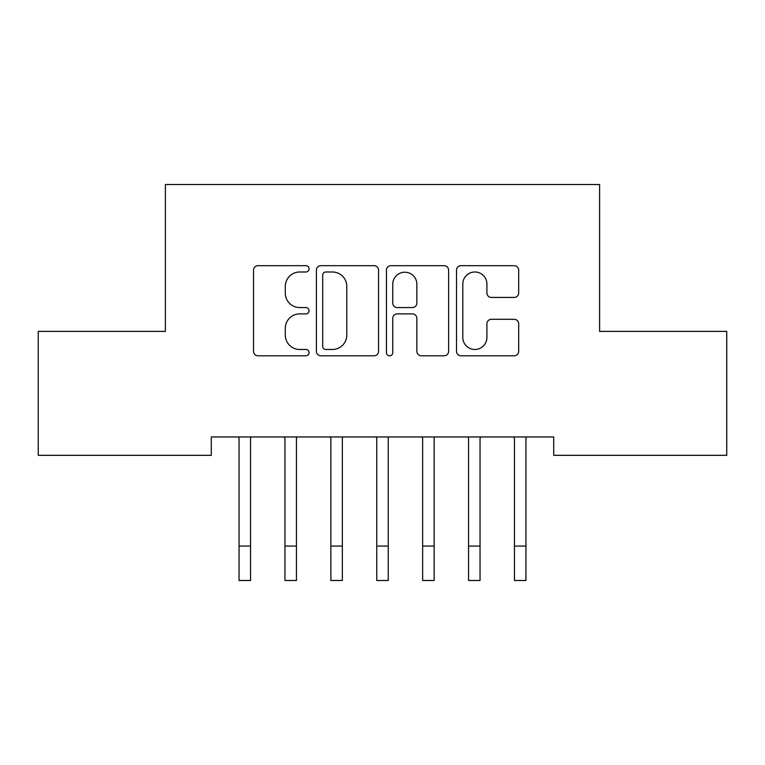 <?xml version="1.0" encoding="UTF-8"?>
<svg xmlns="http://www.w3.org/2000/svg" width="765" height="765" viewBox="0 0 765 765"><rect width="100%" height="100%" fill="white"/><g stroke="black" fill="none" stroke-linecap="round" stroke-linejoin="round"><path stroke-width="1.15" d="M309.06 268.831A3.156 3.156 0 0 0 305.904 265.685L258.034 265.685A4.504 4.504 0 0 0 253.531 270.188L253.531 351.288A4.504 4.504 0 0 0 258.034 355.792L305.904 355.792A3.156 3.156 0 0 0 309.06 352.636A3.156 3.156 0 0 0 305.904 349.481L299.717 349.481A14.42 14.42 0 0 1 285.297 335.06L285.297 328.309A14.42 14.42 0 0 1 299.717 313.889L305.904 313.889A3.156 3.156 0 0 0 309.06 310.733A3.156 3.156 0 0 0 305.904 307.578L299.717 307.578A14.42 14.42 0 0 1 285.297 293.167L285.297 286.406A14.42 14.42 0 0 1 299.717 271.986L305.904 271.986A3.156 3.156 0 0 0 309.06 268.831M514.166 297.442A4.504 4.504 0 0 0 518.68 292.938L518.68 270.188A4.504 4.504 0 0 0 514.166 265.685L461.008 265.685A4.504 4.504 0 0 0 456.504 270.188L456.504 351.288A4.504 4.504 0 0 0 461.008 355.792L514.166 355.792A4.504 4.504 0 0 0 518.68 351.288L518.68 323.805A4.504 4.504 0 0 0 514.166 319.292L491.417 319.292A4.504 4.504 0 0 0 486.913 323.805L486.913 337.432A12.049 12.049 0 0 1 474.864 349.481A12.049 12.049 0 0 1 462.806 337.432L462.806 284.045A12.049 12.049 0 0 1 474.864 271.986A12.049 12.049 0 0 1 486.913 284.045L486.913 292.938A4.504 4.504 0 0 0 491.417 297.442L514.166 297.442M553.707 436.958L211.293 436.958L211.293 455.318L38.25 455.318L38.25 331.388L165.393 331.388L165.393 184.508L599.607 184.508L599.607 331.388L726.75 331.388L726.75 455.318L553.707 455.318L553.707 436.958M378.56 270.188A4.504 4.504 0 0 0 374.056 265.685L320.889 265.685A4.504 4.504 0 0 0 316.385 270.188L316.385 351.288A4.504 4.504 0 0 0 320.889 355.792L374.056 355.792A4.504 4.504 0 0 0 378.56 351.288L378.56 270.188M390.944 265.685L444.111 265.685A4.504 4.504 0 0 1 448.615 270.188L448.615 351.288A4.504 4.504 0 0 1 444.111 355.792L421.362 355.792A4.504 4.504 0 0 1 416.858 351.288L416.858 318.393A4.504 4.504 0 0 0 412.345 313.889L397.255 313.889A4.504 4.504 0 0 0 392.751 318.393L392.751 352.636A3.156 3.156 0 0 1 389.595 355.792A3.156 3.156 0 0 1 386.44 352.636L386.44 270.188A4.504 4.504 0 0 1 390.944 265.685M325.842 271.986A3.156 3.156 0 0 0 322.687 275.142L322.687 346.325A3.156 3.156 0 0 0 325.842 349.481L332.373 349.481A14.42 14.42 0 0 0 346.794 335.06L346.794 286.406A14.42 14.42 0 0 0 332.373 271.986L325.842 271.986M416.858 284.264A12.049 12.049 0 0 0 404.8 272.216A12.049 12.049 0 0 0 392.751 284.264L392.751 303.074A4.504 4.504 0 0 0 397.255 307.578L412.345 307.578A4.504 4.504 0 0 0 416.858 303.074L416.858 284.264M250.538 454.267L250.538 438.402L251.121 436.958M239.062 454.267L239.062 438.402L238.479 436.958M239.062 580.492L250.538 580.492L239.062 580.492L239.062 438.402M250.538 580.492L250.538 438.402M296.438 454.267L296.438 438.402L297.021 436.958M284.963 454.267L284.963 438.402L284.379 436.958M342.338 454.267L342.338 438.402L342.921 436.958M330.863 454.267L330.863 438.402L330.279 436.958M284.963 580.492L296.438 580.492L284.963 580.492L284.963 438.402M296.438 580.492L296.438 438.402M330.863 580.492L342.338 580.492L330.863 580.492L330.863 438.402M342.338 580.492L342.338 438.402M388.238 454.267L388.238 438.402L388.821 436.958M376.763 454.267L376.763 438.402L376.179 436.958M434.138 454.267L434.138 438.402L434.721 436.958M422.663 454.267L422.663 438.402L422.079 436.958M376.763 580.492L388.238 580.492L376.763 580.492L376.763 438.402M388.238 580.492L388.238 438.402M422.663 580.492L434.138 580.492L422.663 580.492L422.663 438.402M434.138 580.492L434.138 438.402M480.038 454.267L480.038 438.402L480.621 436.958M468.562 454.267L468.562 438.402L467.979 436.958M468.562 580.492L480.038 580.492L468.562 580.492L468.562 438.402M480.038 580.492L480.038 438.402M525.938 454.267L525.938 438.402L526.521 436.958M514.462 454.267L514.462 438.402L513.879 436.958M514.462 580.492L525.938 580.492L514.462 580.492L514.462 438.402M525.938 580.492L525.938 438.402M239.062 546.067L250.538 546.067M284.963 546.067L296.438 546.067M330.863 546.067L342.338 546.067M376.763 546.067L388.238 546.067M422.663 546.067L434.138 546.067M468.562 546.067L480.038 546.067M514.462 546.067L525.938 546.067"/></g></svg>
